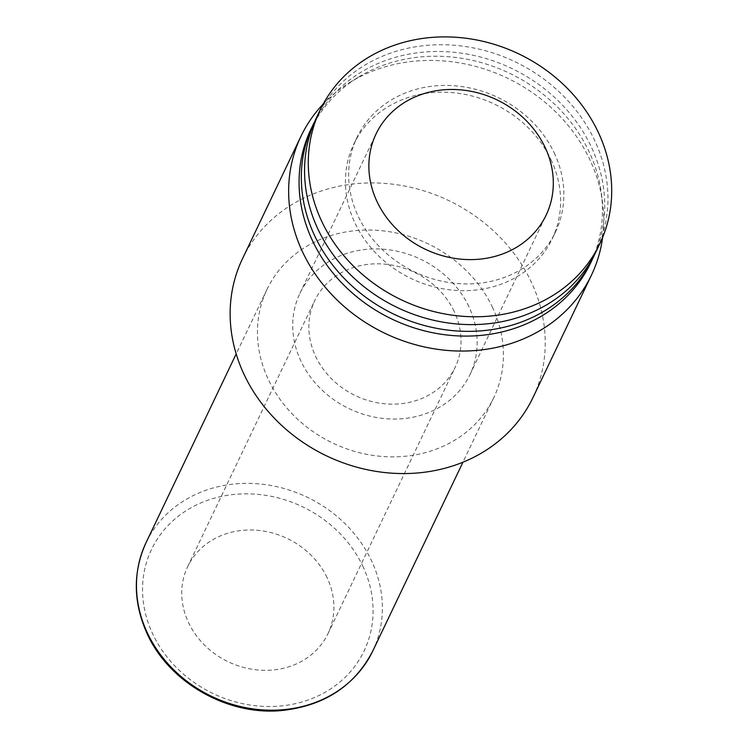 <?xml version="1.0" encoding="UTF-8"?>
<svg xmlns="http://www.w3.org/2000/svg" width="748" height="748" viewBox="0 0 748 748"><rect width="100%" height="100%" fill="white"/><g stroke="black" fill="none" stroke-linecap="round" stroke-linejoin="round"><path stroke-width="0.56" stroke-dasharray="3.74 2.81" d="M242.427 258.864A160.979 141.512 -154.5 0 1 385.314 183.447A160.979 141.512 -154.5 0 1 531.043 281.5A160.979 141.512 -154.5 0 1 532.95 397.618M323.183 104.047A160.979 141.512 -154.5 0 1 350.027 82.336A160.979 141.512 -154.5 0 1 589.546 159.006A160.979 141.512 -154.5 0 1 602.617 202.96A160.979 141.512 -154.5 0 1 602.608 237.49M492.315 306.961A125.645 110.452 -154.5 0 1 493.802 397.59A125.645 110.452 -154.5 0 1 382.284 456.458A125.645 110.452 -154.5 0 1 268.541 379.919A125.645 110.452 -154.5 0 1 267.055 289.298A125.645 110.452 -154.5 0 1 378.572 230.431A125.645 110.452 -154.5 0 1 492.315 306.961M316.376 117.875A155.014 136.267 -154.5 0 1 453.961 45.245A155.014 136.267 -154.5 0 1 594.295 139.67A155.014 136.267 -154.5 0 1 596.128 251.478M554.156 152.76A109.937 96.642 -154.5 0 1 555.455 232.058A109.937 96.642 -154.5 0 1 457.87 283.567A109.937 96.642 -154.5 0 1 358.348 216.593A109.937 96.642 -154.5 0 1 357.048 137.295A109.937 96.642 -154.5 0 1 454.625 85.786A109.937 96.642 -154.5 0 1 554.156 152.76M550.93 159.511A109.937 96.642 -154.5 0 1 552.23 238.808A109.937 96.642 -154.5 0 1 454.644 290.317A109.937 96.642 -154.5 0 1 355.122 223.353A109.937 96.642 -154.5 0 1 353.823 144.055A109.937 96.642 -154.5 0 1 451.399 92.546A109.937 96.642 -154.5 0 1 550.93 159.511M314.815 121.279A155.014 136.267 -154.5 0 1 452.821 52.182A155.014 136.267 -154.5 0 1 591.07 146.43A155.014 136.267 -154.5 0 1 594.464 254.834M310.888 129.357A155.014 136.267 -154.5 0 1 358.17 77.325A155.014 136.267 -154.5 0 1 588.807 151.152A155.014 136.267 -154.5 0 1 601.392 193.489A155.014 136.267 -154.5 0 1 590.649 262.969M454.176 311.411A77.745 68.339 25.5 0 0 383.799 264.053A77.745 68.339 25.5 0 0 314.796 300.481A77.745 68.339 25.5 0 0 315.712 356.553A77.745 68.339 25.5 0 0 386.09 403.911A77.745 68.339 25.5 0 0 455.093 367.492A77.745 68.339 25.5 0 0 454.176 311.411M327.044 577.596A77.745 68.339 25.5 0 0 256.667 530.239A77.745 68.339 25.5 0 0 187.664 566.666A77.745 68.339 25.5 0 0 188.589 622.738A77.745 68.339 25.5 0 0 258.967 670.096A77.745 68.339 25.5 0 0 327.97 633.678A77.745 68.339 25.5 0 0 327.044 577.596M468.865 306.624A94.229 82.832 25.5 0 0 383.556 249.224A94.229 82.832 25.5 0 0 299.911 293.375A94.229 82.832 25.5 0 0 301.023 361.34A94.229 82.832 25.5 0 0 386.333 418.749A94.229 82.832 25.5 0 0 469.978 374.598A94.229 82.832 25.5 0 0 468.865 306.624M362.715 565.974A117.791 103.542 -154.5 0 1 305.623 700.857A117.791 103.542 -154.5 0 1 152.919 634.369A117.791 103.542 -154.5 0 1 210.01 499.486A117.791 103.542 -154.5 0 1 362.715 565.974M372.803 650.938A125.645 110.452 25.5 0 0 371.317 560.308A125.645 110.452 25.5 0 0 257.574 483.778A125.645 110.452 25.5 0 0 146.056 542.646M493.802 397.59L462.937 462.217M555.455 232.058L552.23 238.808M601.392 193.489L602.617 202.96M187.664 566.666L314.796 300.481M299.911 293.375L376.057 133.929M469.978 374.598L546.124 215.153M327.97 633.678L455.093 367.492M358.17 77.325L350.027 82.336M357.048 137.295L353.823 144.055M267.055 289.298L236.181 353.926"/><path stroke-width="1.12" d="M602.608 237.49A160.979 141.512 -154.5 0 1 591.453 275.124L532.95 397.618A160.979 141.512 -154.5 0 1 390.063 473.045A160.979 141.512 -154.5 0 1 244.325 374.982A160.979 141.512 -154.5 0 1 242.427 258.864L300.93 136.37A160.979 141.512 -154.5 0 1 323.183 104.047M591.453 275.124A160.979 141.512 -154.5 0 1 448.566 350.541A160.979 141.512 -154.5 0 1 302.828 252.487A160.979 141.512 -154.5 0 1 300.93 136.37M545.011 147.188A94.229 82.832 -154.5 0 1 546.124 215.153A94.229 82.832 -154.5 0 1 462.479 259.304A94.229 82.832 -154.5 0 1 377.17 201.904A94.229 82.832 -154.5 0 1 376.057 133.929A94.229 82.832 -154.5 0 1 459.702 89.779A94.229 82.832 -154.5 0 1 545.011 147.188M598.045 131.826A155.014 136.267 -154.5 0 1 599.877 243.633A155.014 136.267 -154.5 0 1 462.283 316.264A155.014 136.267 -154.5 0 1 321.958 221.838A155.014 136.267 -154.5 0 1 320.116 110.031A155.014 136.267 -154.5 0 1 457.711 37.4A155.014 136.267 -154.5 0 1 598.045 131.826M599.877 243.633L596.128 251.478A155.014 136.267 -154.5 0 1 458.543 324.108A155.014 136.267 -154.5 0 1 318.209 229.683A155.014 136.267 -154.5 0 1 316.376 117.875L320.116 110.031M594.464 254.834A155.014 136.267 -154.5 0 1 592.902 258.238A155.014 136.267 -154.5 0 1 455.317 330.859A155.014 136.267 -154.5 0 1 314.983 236.443A155.014 136.267 -154.5 0 1 313.15 124.626A155.014 136.267 -154.5 0 1 314.815 121.279M592.902 258.238L590.649 262.969A155.014 136.267 -154.5 0 1 453.054 335.59A155.014 136.267 -154.5 0 1 312.72 241.174A155.014 136.267 -154.5 0 1 310.888 129.357L313.15 124.626M147.543 633.275A125.645 110.452 25.5 0 0 261.286 709.805A125.645 110.452 25.5 0 0 372.803 650.938C354.524 686.159 324.034 706.028 281.351 710.563C227.579 715.714 169.441 682.672 147.44 634.36C133.097 602.851 132.63 572.285 146.056 542.646A125.645 110.452 25.5 0 0 147.543 633.275M462.937 462.217L372.803 650.938M236.181 353.926L146.056 542.646"/></g></svg>
